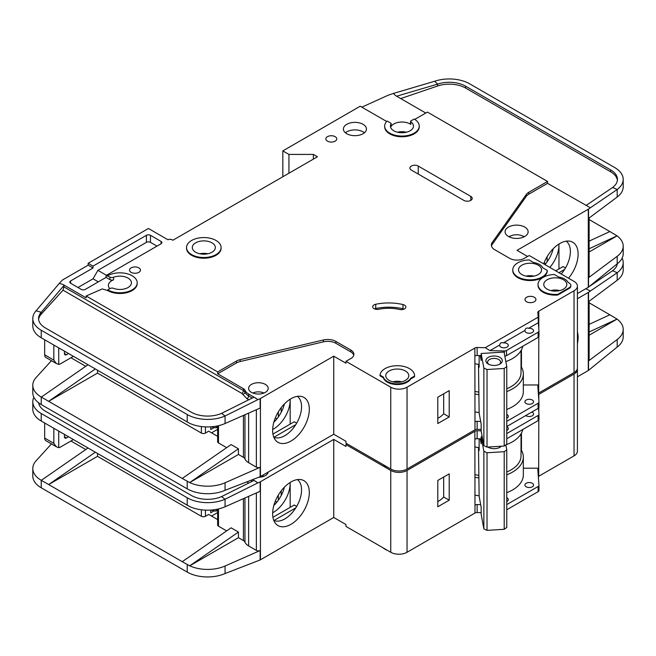 <?xml version="1.0" encoding="UTF-8"?>
<svg xmlns="http://www.w3.org/2000/svg" width="656" height="656" viewBox="0 0 656 656"><rect width="100%" height="100%" fill="white"/><g stroke="black" fill="none" stroke-linecap="round" stroke-linejoin="round"><path stroke-width="0.98" d="M500.93 347.114A4.321 2.493 180 0 1 499.667 345.351A4.321 2.493 180 0 1 499.708 344.999C500.126 342.908 501.348 342.202 503.373 342.883A4.321 2.493 180 0 1 507.039 343.588A4.321 2.493 180 0 1 508.302 345.351A4.321 2.493 180 0 1 505.637 347.655A4.321 2.493 180 0 1 500.93 347.114M526.178 332.535A4.321 2.493 180 0 1 524.915 330.772A4.321 2.493 180 0 1 524.956 330.419C525.374 328.328 526.596 327.623 528.621 328.303A4.321 2.493 180 0 1 532.287 329.009A4.321 2.493 180 0 1 533.558 330.772A4.321 2.493 180 0 1 530.884 333.076A4.321 2.493 180 0 1 526.178 332.535M389.131 380.39A11.521 6.65 180 0 1 385.761 375.683A11.521 6.65 180 0 1 392.87 369.541A11.521 6.65 180 0 1 405.424 370.984A11.521 6.65 180 0 1 408.795 375.683A11.521 6.65 180 0 1 401.685 381.833A11.521 6.65 180 0 1 389.131 380.39M521.905 274.577A11.521 6.65 180 0 1 518.527 269.87A11.521 6.65 180 0 1 525.636 263.728A11.521 6.65 180 0 1 538.191 265.172A11.521 6.65 180 0 1 541.569 269.87A11.521 6.65 180 0 1 534.46 276.02A11.521 6.65 180 0 1 521.905 274.577M547.153 289.157A11.521 6.65 180 0 1 543.783 284.45A11.521 6.65 180 0 1 550.892 278.308A11.521 6.65 180 0 1 563.447 279.751A11.521 6.65 180 0 1 566.817 284.45A11.521 6.65 180 0 1 559.707 290.6A11.521 6.65 180 0 1 547.153 289.157M211.962 242.835A11.521 6.65 0 0 0 199.408 241.392A11.521 6.65 0 0 0 192.298 247.533A11.521 6.65 0 0 0 195.677 252.24A11.521 6.65 0 0 0 208.231 253.675A11.521 6.65 0 0 0 215.34 247.533A11.521 6.65 0 0 0 211.962 242.835M526.178 403.555A4.321 2.493 180 0 1 524.915 401.784A4.321 2.493 180 0 1 527.58 399.479A4.321 2.493 180 0 1 532.287 400.021A4.321 2.493 180 0 1 533.558 401.784A4.321 2.493 180 0 1 530.884 404.088A4.321 2.493 180 0 1 526.178 403.555M506.768 414.461A4.321 2.493 180 0 1 507.039 414.6A4.321 2.493 180 0 1 508.302 416.363A4.321 2.493 180 0 1 506.768 418.274M509.146 236.849A9.504 5.486 180 0 1 523.332 236.365A9.504 5.486 180 0 1 524.07 236.849M488.966 364.424A6.478 3.739 180 0 1 487.605 362.137A6.478 3.739 180 0 1 491.606 358.676A6.478 3.739 180 0 1 498.667 359.488A6.478 3.739 180 0 1 500.569 362.137A6.478 3.739 180 0 1 499.208 364.424M488.285 364.072L488.285 364.072A8.208 4.74 180 0 1 488.285 357.372A8.208 4.74 180 0 1 499.888 357.372A8.208 4.74 180 0 1 499.888 364.072A8.208 4.74 180 0 1 488.285 364.072M109.847 288.624A11.521 6.65 180 0 1 108.404 285.393A11.521 6.65 180 0 1 113.57 279.841A2.878 1.665 180 0 1 109.946 279.636L106.075 277.398L85.305 289.386A2.878 1.665 180 0 1 81.229 289.386L70.643 283.277A2.878 1.665 180 0 1 69.798 282.096A2.878 1.665 180 0 1 70.643 280.924L93.037 267.992L88.15 265.172L62.902 279.751A5.756 3.329 0 0 0 61.877 280.555L59.319 283.367L62.902 284.45L86.125 297.857L86.125 295.979L217.669 371.927L236.398 361.112A11.521 6.65 180 0 1 240.17 359.66L323.392 339.98A11.521 6.65 180 0 1 335.905 341.432L350.845 350.058A10.365 5.986 180 0 1 353.887 354.289A10.365 5.986 180 0 1 350.845 358.52L345.958 361.341L390.763 387.204A11.521 6.65 0 0 0 407.048 387.204L474.862 348.057L474.985 421.816A2.878 1.665 180 0 1 477.142 421.332L480.676 421.414M288.943 173.233L288.943 154.422L313.379 154.422L317.447 156.768L172.864 240.244L172.052 239.776A2.878 1.665 180 0 0 167.977 239.776L148.428 228.485L88.15 263.286L93.037 266.115L146.395 235.307A2.878 1.665 180 0 1 150.47 235.307L161.056 241.424A2.878 1.665 180 0 1 161.901 242.597A2.878 1.665 180 0 1 161.056 243.77L106.075 275.52L109.946 277.045A2.878 1.665 0 0 0 113.57 277.258A11.521 6.65 180 0 1 128.068 278.103A11.521 6.65 180 0 1 131.438 282.802A11.521 6.65 180 0 1 125.378 288.665A11.521 6.65 180 0 1 113.57 288.353A2.878 1.665 0 0 0 109.946 288.566L107.699 289.862L107.699 290.567L102.311 288.935L86.125 295.979M391.099 123.877A11.521 6.65 0 0 0 390.443 126.083A11.521 6.65 0 0 0 393.813 130.79A11.521 6.65 0 0 0 406.367 132.233A11.521 6.65 0 0 0 413.477 126.083A11.521 6.65 0 0 0 410.812 121.827A1.148 0.664 180 0 1 410.549 121.401A1.148 0.664 180 0 1 410.886 120.934L414.182 119.031A17.277 9.979 180 0 1 419.241 126.083A17.277 9.979 180 0 1 408.573 135.3A17.277 9.979 180 0 1 389.738 133.143A17.277 9.979 180 0 1 384.678 126.083A17.277 9.979 180 0 1 387.073 121.016L390.82 123.18A1.148 0.664 180 0 1 391.165 123.656A1.148 0.664 180 0 1 391.099 123.877L391.099 126.46A11.521 6.65 180 0 1 410.107 123.968A11.521 6.65 180 0 1 410.812 124.419A1.148 0.664 180 0 1 410.549 123.992L410.549 121.401M508.466 236.48A11.521 6.65 180 0 1 505.087 231.781A11.521 6.65 180 0 1 512.197 225.639A11.521 6.65 180 0 1 524.751 227.074A11.521 6.65 180 0 1 528.129 231.781A11.521 6.65 180 0 1 521.02 237.923A11.521 6.65 180 0 1 508.466 236.48M221.097 247.533L221.097 248.239A17.277 9.979 180 0 1 210.428 257.455A17.277 9.979 180 0 1 191.601 255.291A17.277 9.979 180 0 1 186.542 248.239L186.542 247.533A17.277 9.979 180 0 1 197.21 238.317A17.277 9.979 180 0 1 216.037 240.481A17.277 9.979 180 0 1 221.097 247.533A17.277 9.979 180 0 1 210.428 256.75A17.277 9.979 180 0 1 191.601 254.585A17.277 9.979 180 0 1 186.542 247.533M346.778 133.726A11.521 6.65 180 0 1 343.4 129.027A11.521 6.65 180 0 1 350.509 122.877A11.521 6.65 180 0 1 363.063 124.32A11.521 6.65 180 0 1 366.442 129.027A11.521 6.65 180 0 1 359.324 135.169A11.521 6.65 180 0 1 346.778 133.726M364.416 132.791A11.521 6.65 0 0 0 363.063 131.848A11.521 6.65 0 0 0 345.417 132.791M327.426 141.13A5.469 3.157 180 0 1 325.827 138.9A5.469 3.157 180 0 1 329.205 135.981A5.469 3.157 180 0 1 335.167 136.669A5.469 3.157 180 0 1 336.766 138.9A5.469 3.157 180 0 1 333.396 141.819A5.469 3.157 180 0 1 327.426 141.13M543.078 292.215A17.277 9.979 180 0 1 538.018 285.155L538.018 284.45A17.277 9.979 180 0 1 554.336 274.495L558.822 277.078A13.251 7.651 180 0 1 568.071 282.416L569.146 283.039A5.756 3.329 180 0 1 570.835 285.393A5.756 3.329 180 0 1 569.146 287.746L557.748 294.331L557.748 295.036A17.277 9.979 180 0 1 543.078 292.215M557.748 294.331A17.277 9.979 180 0 1 543.078 291.502A17.277 9.979 180 0 1 538.018 284.45M526.588 301.735A5.469 3.157 180 0 1 524.98 299.497A5.469 3.157 180 0 1 528.359 296.586A5.469 3.157 180 0 1 534.328 297.266A5.469 3.157 180 0 1 535.927 299.497A5.469 3.157 180 0 1 532.549 302.416A5.469 3.157 180 0 1 526.588 301.735M404.498 305.13A4.608 2.657 180 0 1 405.843 307.016A4.608 2.657 180 0 1 399.512 309.476A28.798 16.63 0 0 0 378.873 309.271A4.608 2.657 180 0 1 372.69 306.77A4.608 2.657 180 0 1 375.724 304.269A38.015 21.951 180 0 1 402.964 304.548A4.608 2.657 180 0 1 404.498 305.13M547.301 270.428L547.301 271.133A17.277 9.979 180 0 1 536.214 279.899A17.277 9.979 180 0 1 517.83 277.636A17.277 9.979 180 0 1 512.771 270.575L512.771 269.87A17.277 9.979 180 0 1 529.089 259.915L533.566 262.498A13.251 7.651 180 0 1 542.824 267.845L547.301 270.428A17.277 9.979 180 0 1 536.214 279.194A17.277 9.979 180 0 1 517.83 276.93A17.277 9.979 180 0 1 512.771 269.87M387.294 382.153A14.112 8.151 180 0 1 383.366 377.766L383.366 377.061L380.021 375.134A17.277 9.979 180 0 1 397.757 365.712A17.277 9.979 180 0 1 414.559 375.683A17.277 9.979 180 0 1 414.543 376.06L414.543 376.765L410.631 379.029A14.112 8.151 180 0 1 387.294 382.153M414.543 376.06L410.631 378.323A14.112 8.151 180 0 1 387.294 381.448A14.112 8.151 180 0 1 383.366 377.061M131.118 272.338A5.469 3.157 180 0 1 129.519 270.108A5.469 3.157 180 0 1 132.897 267.189A5.469 3.157 180 0 1 138.859 267.878A5.469 3.157 180 0 1 140.458 270.108A5.469 3.157 180 0 1 137.088 273.027A5.469 3.157 180 0 1 131.118 272.338M419.241 126.083L419.241 126.788A17.277 9.979 180 0 1 408.573 136.005A17.277 9.979 180 0 1 389.738 133.849A17.277 9.979 180 0 1 384.678 126.788L384.678 126.083M383.038 464.579A17.277 9.979 0 0 0 385.056 465.981A17.277 9.979 0 0 0 387.483 467.146M561.233 274.003A23.616 13.637 120 0 0 570.367 251.535A23.616 13.637 120 0 0 566.161 241.17M543.676 263.868A25.928 14.973 -60 0 1 559.781 243.532A25.928 14.973 -60 0 1 570.056 241.236A25.928 14.973 -60 0 1 568.547 278.226M549.826 267.418A23.616 13.637 120 0 0 558.969 244.95A23.616 13.637 120 0 0 558.945 244.032L558.969 268.935M544.939 264.598A23.616 13.637 120 0 0 553.221 248.714M251.469 392.378A9.791 5.65 180 0 1 248.599 388.385A9.791 5.65 180 0 1 254.651 383.161A9.791 5.65 180 0 1 265.319 384.383A9.791 5.65 180 0 1 268.189 388.385A9.791 5.65 180 0 1 262.146 393.608A9.791 5.65 180 0 1 251.469 392.378M273.79 437.191A23.616 13.637 120 0 0 274.987 437.618A23.616 13.637 120 0 0 284.868 435.65A23.616 13.637 120 0 0 301.563 406.728A23.616 13.637 120 0 0 297.365 396.363M290.977 398.717A25.928 14.973 -60 0 1 301.252 396.421A25.928 14.973 -60 0 1 308.509 415.978A25.928 14.973 -60 0 1 290.977 441.062A25.928 14.973 -60 0 1 275.791 440.52A25.928 14.973 -60 0 1 274.782 419.315A25.928 14.973 -60 0 1 290.977 398.717M290.165 424.129L290.165 399.209A23.616 13.637 -60 0 1 290.165 400.144A23.616 13.637 -60 0 1 273.462 429.065A23.616 13.637 -60 0 1 272.658 429.508M273.855 422.21A23.616 13.637 120 0 0 284.417 403.907M97.523 370.279L97.523 373.1L201.376 433.058A2.878 1.665 0 0 0 205.451 433.058L205.451 426.892M70.946 357.758L85.747 366.302M275.323 417.905L276.93 418.84M217.636 429.319L211.56 432.829M281.203 412.288L281.203 407.622M278.349 416.945L278.349 411.829M217.636 436.338L208.706 431.181L205.451 433.058M210.74 426.835L210.74 429.532L213.864 427.728M260.432 398.495L260.432 476.559L333.74 434.239L333.74 356.167L260.432 398.495A2.878 1.665 180 0 1 260.145 398.643L260.145 408.048L225.065 423.522A28.798 16.63 180 0 1 189.699 423.341L41.238 337.783A28.798 16.63 180 0 1 32.8 326.024L32.8 318.496A28.798 16.63 0 0 0 41.238 330.255L187.222 414.543A28.798 16.63 0 0 0 225.065 415.994L221.572 413.354A23.042 13.3 180 0 1 191.29 412.189L45.305 327.902A23.042 13.3 180 0 1 38.556 318.496A23.042 13.3 180 0 1 41.205 312.313L41.205 314.199A23.042 13.3 0 0 0 38.614 319.439M97.523 373.1L48.651 401.316L182.237 478.445L231.109 444.579L238.44 448.819L189.699 482.578L182.237 478.445M226.664 447.663L218.481 442.939L218.481 425.695M217.636 425.892L217.636 441.759A2.878 1.665 0 0 0 218.481 442.939M248.624 413.132L248.624 462.685A13.825 7.979 180 0 1 244.959 458.913A5.756 3.329 0 0 0 243.425 457.339L238.44 454.46L238.44 448.819M51.447 360.677L36.105 377.553A28.798 16.63 0 0 0 32.8 385.277A28.798 16.63 0 0 0 41.238 397.036L48.651 401.316L95.3 368.992M32.8 385.277L32.8 392.805A28.798 16.63 0 0 0 41.238 404.563L187.222 488.843A28.798 16.63 0 0 0 225.065 490.303L225.065 482.775L260.145 467.302A2.878 1.665 180 0 1 256.357 467.154L248.624 462.685M217.636 426.966L216.242 427.769L214.61 427.769L211.314 426.794M216.242 426.162L216.242 427.769M238.44 454.46L189.699 482.578M189.699 482.595A28.798 16.63 0 0 0 225.065 482.775M295.799 424.637L273.97 437.232M272.937 434.075L294.232 421.775L296.676 423.186M390.763 387.204L390.763 469.04L345.958 443.169L345.958 441.291L333.74 434.239M260.432 476.559A2.878 1.665 180 0 1 260.145 476.707L225.065 490.303M333.74 356.167L345.958 363.227L345.958 361.341M260.145 398.643L257.874 399.643L254.028 397.167L221.572 413.354M353.756 355.232A10.365 5.986 0 0 0 350.845 351.936L335.905 343.309A11.521 6.65 0 0 0 323.392 341.858L240.17 361.538A11.521 6.65 0 0 0 236.398 362.989L217.669 373.805L243.425 388.68A5.756 3.329 180 0 1 244.959 390.254A13.825 7.979 0 0 0 248.624 394.026L256.357 398.495M32.8 318.496A28.798 16.63 0 0 1 36.105 310.772L41.205 312.313L64.173 285.204L62.902 284.45M87.97 364.761L41.32 397.085M499.708 344.999L489.966 350.624L485.268 347.688L538.174 317.151L537.838 312.453A2.878 1.665 180 0 1 537.838 312.387A2.878 1.665 180 0 1 538.601 311.256L574.033 290.797L574.033 372.633A11.521 6.65 0 0 0 577.411 367.926L577.411 286.098A11.521 6.65 0 0 0 574.033 281.391L529.236 255.528L524.349 258.349A10.365 5.986 180 0 1 509.687 258.349L494.739 249.723A11.521 6.65 180 0 1 491.369 245.024A11.521 6.65 180 0 1 492.23 242.499L526.317 194.455A11.521 6.65 180 0 1 528.834 192.274L547.563 181.458L427.417 112.094L414.772 119.392M574.033 372.633L538.683 393.042A2.878 1.665 0 0 0 538.338 393.28M477.142 421.332L477.142 429.327L481.16 429.426M477.142 429.327A2.878 1.665 0 0 0 474.985 429.811L407.048 469.04L407.048 387.204M390.763 469.04A11.521 6.65 0 0 0 407.048 469.04M574.033 290.797A11.521 6.65 0 0 0 577.411 286.098M386.638 121.475L360.218 106.215L282.834 150.896L288.943 154.422M107.699 275.75A17.277 9.979 180 0 1 126.534 273.593A17.277 9.979 180 0 1 137.202 282.802L137.202 283.515A17.277 9.979 180 0 1 126.534 292.732A17.277 9.979 180 0 1 107.699 290.567M474.862 355.814L474.862 348.057M475.067 347.942A2.878 1.665 180 0 1 477.142 347.5L477.142 355.495A2.878 1.665 0 0 0 475.067 355.937M485.268 347.688L477.142 347.5M383.366 377.766L380.021 375.839L380.021 375.134M414.559 375.683L414.559 376.388A17.277 9.979 180 0 1 414.543 376.765M570.835 285.393L570.835 286.098A5.756 3.329 180 0 1 569.146 288.451L557.748 295.036M463.866 200.392L411.328 170.06A4.895 2.829 180 0 1 409.893 168.059A4.895 2.829 180 0 1 412.919 165.443A4.895 2.829 180 0 1 418.249 166.058L470.787 196.39A4.895 2.829 180 0 1 472.222 198.391A4.895 2.829 180 0 1 469.204 200.998A4.895 2.829 180 0 1 463.866 200.392M257.874 399.643L225.065 415.994L225.065 423.522M217.669 373.805L217.669 371.927M243.425 388.68L243.425 390.558A2.304 1.328 -60 0 1 241.802 393.379L63.05 290.182L64.173 285.204M36.105 310.772L59.319 283.367M88.15 265.172L88.15 263.286M565.48 267.992L563.037 266.582L555.706 270.813M564.603 269.444L558.969 272.691M527.604 256.471L517.018 250.354L588.293 209.207A2.878 1.665 180 0 0 588.53 209.051L617.189 189.51L612.63 187.477A23.042 13.3 180 0 0 617.444 179.342A23.042 13.3 180 0 0 610.695 169.937L465.596 86.174L465.596 88.052A23.042 13.3 0 0 0 437.593 86.002L400.726 98.564M589.129 218.005L589.129 276.693A2.878 1.665 180 0 1 588.53 277.709L617.189 256.291L617.189 263.819L588.53 287.115A2.878 1.665 0 0 1 588.293 287.271L577.411 293.56M545.735 263.646L544.127 262.72M547.153 261.76L547.153 256.635M589.129 241.129L609.875 231.543L589.129 219.571M609.875 231.543L617.058 235.865L589.129 251.986M623.2 179.342L623.2 186.87A28.798 16.63 180 0 1 617.189 197.038L617.189 189.51A28.798 16.63 0 0 0 623.2 179.342A28.798 16.63 0 0 0 614.762 167.592L469.671 83.82A28.798 16.63 0 0 0 434.666 81.254L437.593 84.124A23.042 13.3 180 0 1 465.596 86.174M617.058 235.848L589.129 248.747M588.53 209.051L588.53 218.456L617.189 197.038M617.189 256.291A28.798 16.63 0 0 0 623.2 246.123A28.798 16.63 0 0 0 617.058 235.865M617.189 263.819A28.798 16.63 0 0 0 623.2 253.651L623.2 246.123M425.785 113.037L395.576 95.596L393.379 93.447L388.573 95.079A5.756 3.329 0 0 0 387.958 95.325L361.841 107.158M547.563 181.458L547.563 183.344L528.834 194.151A11.521 6.65 0 0 0 526.317 196.333L492.23 244.376A11.521 6.65 0 0 0 491.483 245.959M547.563 183.344L590.277 207.739M391.099 126.46A1.148 0.664 0 0 0 391.165 126.239A1.148 0.664 0 0 0 391.099 126.018M393.379 93.447L434.666 81.254M437.593 86.002L437.593 84.124L396.642 96.211M617.386 180.285A23.042 13.3 0 0 0 610.695 171.823L465.596 88.052M585.988 205.525L612.63 187.477M506.768 421.341L538.117 403.243A2.878 1.665 0 0 0 538.961 402.071A2.878 1.665 0 0 0 538.953 401.997L537.838 386.294A2.878 1.665 180 0 1 537.838 386.22A2.878 1.665 180 0 1 538.683 385.047L538.806 336.766M538.806 328.853L538.806 311.141M437.798 397.2L437.798 423.538L449.204 416.954L449.204 390.615L437.798 397.2M313.379 154.422L313.379 159.121M282.834 176.759L282.834 150.896M93.037 267.992L93.037 266.115M98.334 281.867L93.037 278.808L77.974 287.508M93.037 278.808L97.924 270.346L106.477 275.282M156.981 246.123L150.47 242.359A2.878 1.665 0 0 0 146.395 242.359L97.924 270.346M106.075 277.398L106.075 275.52M137.202 282.802A17.277 9.979 180 0 1 126.534 292.018A17.277 9.979 180 0 1 107.699 289.862M477.142 355.495L481.16 355.593M489.966 350.624L504.349 350.968A2.878 1.665 0 0 0 506.506 350.484L538.117 332.231A2.878 1.665 0 0 0 538.961 331.05A2.878 1.665 0 0 0 538.953 330.985L538.363 322.678L528.621 328.303M538.174 317.151L538.363 322.678M524.956 330.419L503.373 342.883M538.256 319.521A2.878 1.665 180 0 1 538.601 319.251L538.601 311.256M506.768 409.442A36.859 21.279 0 0 0 523.332 391.673L523.332 373.805A36.859 21.279 180 0 0 521.454 367.106L521.454 349.861M538.806 384.974L523.332 384.974M410.631 379.029L410.631 378.323M404.03 309.132A4.608 2.657 0 0 0 402.964 308.779A38.015 21.951 0 0 0 375.724 308.5A4.608 2.657 0 0 0 374.502 308.886M63.05 290.182L41.205 314.199M66.469 354.699A2.878 1.665 -60 0 1 65.026 354.839A2.878 1.665 -60 0 1 64.427 353.527L66.469 354.699L68.503 353.527M64.427 353.527L64.427 351.173M58.728 347.877L58.728 364.416L56.227 363.432L53.841 360.111L53.841 345.056M73.39 356.347L60.36 363.867A5.756 3.329 -60 0 1 58.728 364.416M480.233 355.568L481.16 360.554L481.16 353.494L504.07 352.075L506.768 366.622L504.21 368.459L504.21 446.055L506.768 444.219L506.768 366.622M478.495 364.318L479.134 413.124L481.16 424.038L481.16 431.09L483.866 445.637L487.031 447.113L504.21 446.055M487.031 447.113L487.031 369.517L504.21 368.459M483.866 445.637L483.866 368.041L487.031 369.517M483.866 368.041L481.16 353.494M479.134 355.544L479.134 367.278L478.585 364.326M550.974 290.616A9.504 5.486 180 0 1 559.625 290.616M392.952 381.849A9.504 5.486 180 0 1 401.595 381.849M44.674 339.767L44.674 354.814A5.756 3.329 120 0 0 45.871 357.454L56.227 363.432M397.634 132.25A9.504 5.486 180 0 1 406.285 132.25M252.831 393.034A8.643 4.986 180 0 1 263.958 393.034M478.495 392.042A34.555 19.951 180 0 1 474.862 391.419M506.768 388.778A34.555 19.951 0 0 0 521.028 372.633L521.028 350.624M474.862 363.736A36.572 21.115 0 0 0 479.134 364.392M505.842 361.62A36.572 21.115 0 0 0 522.775 346.261M538.953 402.136L538.953 407.171A2.878 1.665 180 0 1 538.961 407.245A2.878 1.665 180 0 1 538.117 408.417L506.768 426.515M523.332 373.805A36.859 21.279 180 0 1 506.768 391.566M478.97 394.641A36.859 21.279 180 0 1 474.862 394.002M521.454 367.106A36.859 21.279 0 0 0 521.028 366.401M437.798 418.356A27.65 15.965 0 0 0 443.677 413.764L443.677 393.805M504.817 356.126A2.878 1.665 0 0 0 506.506 355.65L538.117 337.405A2.878 1.665 0 0 0 538.961 336.225A2.878 1.665 0 0 0 538.953 336.159L538.953 331.124M474.862 411.878A36.859 21.279 0 0 0 479.134 412.534M443.677 413.764L449.204 416.954M506.768 426.687A4.321 2.493 180 0 1 507.039 426.826A4.321 2.493 180 0 1 508.302 428.589A4.321 2.493 180 0 1 506.768 430.5M531.852 412.034A4.321 2.493 180 0 1 532.287 412.255A4.321 2.493 180 0 1 533.558 414.018A4.321 2.493 180 0 1 530.884 416.322A4.321 2.493 180 0 1 526.178 415.781A4.321 2.493 180 0 1 525.8 415.527M526.178 486.793A4.321 2.493 180 0 1 524.915 485.03A4.321 2.493 180 0 1 527.58 482.726A4.321 2.493 180 0 1 532.287 483.267A4.321 2.493 180 0 1 533.558 485.03A4.321 2.493 180 0 1 530.884 487.334A4.321 2.493 180 0 1 526.178 486.793M506.768 497.699A4.321 2.493 180 0 1 507.039 497.847A4.321 2.493 180 0 1 508.302 499.61A4.321 2.493 180 0 1 506.768 501.512M488.966 447.663A6.478 3.739 180 0 1 488.285 447.039M501.291 446.236A8.208 4.74 180 0 1 499.888 447.31A8.208 4.74 180 0 1 488.285 447.31L488.285 447.31A8.208 4.74 180 0 1 487.884 447.064M383.038 547.817A17.277 9.979 0 0 0 385.056 549.22A17.277 9.979 0 0 0 387.483 550.384M577.411 331.944A25.928 14.973 -60 0 1 577.411 343.588M273.79 520.429A23.616 13.637 120 0 0 274.987 520.856A23.616 13.637 120 0 0 284.868 518.888A23.616 13.637 120 0 0 301.563 489.966A23.616 13.637 120 0 0 297.365 479.602M290.977 481.963A25.928 14.973 -60 0 1 301.252 479.667A25.928 14.973 -60 0 1 308.509 499.216A25.928 14.973 -60 0 1 290.977 524.308A25.928 14.973 -60 0 1 275.791 523.767A25.928 14.973 -60 0 1 274.782 502.553A25.928 14.973 -60 0 1 290.977 481.963M290.165 507.367L290.165 482.455A23.616 13.637 -60 0 1 290.165 483.382A23.616 13.637 -60 0 1 273.462 512.303A23.616 13.637 -60 0 1 272.658 512.746M273.855 505.448A23.616 13.637 120 0 0 284.417 487.146M97.523 453.517L97.523 456.338L201.376 516.305A2.878 1.665 0 0 0 205.451 516.305L205.451 510.13M70.946 440.996L85.747 449.54M275.323 501.151L276.93 502.078M217.636 512.557L211.56 516.067M281.203 495.526L281.203 490.86M278.349 500.192L278.349 495.067M217.636 519.577L208.706 514.419L205.451 516.305M210.74 510.073L210.74 512.771L213.864 510.975M260.432 481.734L260.432 559.806L333.74 517.477L333.74 439.413L260.432 481.734A2.878 1.665 180 0 1 260.145 481.881L260.145 491.287L225.065 506.76A28.798 16.63 180 0 1 189.699 506.58L41.238 421.021A28.798 16.63 180 0 1 32.8 409.262L32.8 401.743A28.798 16.63 0 0 0 41.238 413.501L187.222 497.781A28.798 16.63 0 0 0 225.065 499.232L221.572 496.592A23.042 13.3 180 0 1 191.29 495.428L45.305 411.148A23.042 13.3 180 0 1 38.638 402.841M97.523 456.338L48.651 484.554L182.237 561.684L231.109 527.826L238.44 532.057L189.699 565.825A28.798 16.63 0 0 0 225.065 566.013L260.145 550.54A2.878 1.665 180 0 1 256.357 550.4L248.624 545.931A13.825 7.979 180 0 1 244.959 542.151A5.756 3.329 0 0 0 243.425 540.577L238.44 537.699L238.44 532.057M226.664 530.901L218.481 526.178L218.481 508.941M217.636 509.13L217.636 525.005A2.878 1.665 0 0 0 218.481 526.178M51.447 443.915L36.105 460.791A28.798 16.63 0 0 0 32.8 468.523A28.798 16.63 0 0 0 41.238 480.274L48.651 484.554L95.3 452.238M32.8 468.523L32.8 476.043A28.798 16.63 0 0 0 41.238 487.802L187.222 572.089A28.798 16.63 0 0 0 225.065 573.541L225.065 566.013M238.44 537.699L189.699 565.841L182.237 561.684M217.636 510.204L216.242 511.008L214.61 511.008L211.314 510.032M216.242 509.409L216.242 511.008M295.799 507.875L273.97 520.479M272.937 517.313L294.232 505.013L296.676 506.424M333.74 439.413L345.958 446.465L345.958 444.579L390.763 470.45L390.763 552.278L345.958 526.415L345.958 524.529L333.74 517.477M260.432 559.806A2.878 1.665 180 0 1 260.145 559.945L225.065 573.541M268.148 472.107A9.791 5.65 180 0 1 258.866 477.273M260.145 481.881L257.874 482.882L254.028 480.413L221.572 496.592M252.773 479.667L256.357 481.734M33.858 397.274A28.798 16.63 0 0 0 32.8 401.743M87.97 448.007L41.32 480.323M538.428 394.617A2.878 1.665 180 0 1 538.601 394.502L574.033 374.043L574.033 455.871A11.521 6.65 0 0 0 577.411 451.164L577.411 369.336A11.521 6.65 0 0 0 577.346 368.631M574.033 455.871L538.683 476.281A2.878 1.665 0 0 0 538.338 476.518M390.763 470.45A11.521 6.65 0 0 0 407.048 470.45L474.862 431.295L474.985 505.063A2.878 1.665 180 0 1 477.142 504.571L477.142 512.566L481.16 512.664M477.142 512.566A2.878 1.665 0 0 0 474.985 513.058L407.048 552.278L407.048 470.45M390.763 552.278A11.521 6.65 0 0 0 407.048 552.278M574.033 374.043A11.521 6.65 0 0 0 577.411 369.336M347.18 443.874L345.958 444.579M474.862 439.061L474.862 431.295M475.067 431.181A2.878 1.665 180 0 1 477.142 430.738L477.142 438.733A2.878 1.665 0 0 0 475.067 439.176M481.16 430.836L477.142 430.738M257.874 482.882L225.065 499.232L225.065 506.76M577.411 298.726L588.293 292.445A2.878 1.665 180 0 0 588.53 292.289L617.189 272.748L612.63 270.715A23.042 13.3 180 0 0 617.362 263.687M589.129 301.243L589.129 359.931A2.878 1.665 180 0 1 588.53 360.948L617.189 339.529L617.189 347.057L588.53 370.353A2.878 1.665 0 0 1 588.293 370.517L577.411 376.798M589.129 324.367L609.875 314.79L589.129 302.81M609.875 314.79L617.058 319.087L589.129 335.224M617.189 339.529A28.798 16.63 0 0 0 623.2 329.369A28.798 16.63 0 0 0 617.058 319.103L589.129 331.985M617.189 280.276L617.189 272.748A28.798 16.63 0 0 0 623.2 262.589L623.2 270.108A28.798 16.63 180 0 1 617.189 280.276L588.53 301.694L588.53 292.289M617.189 347.057A28.798 16.63 0 0 0 623.2 336.889L623.2 329.369M623.2 262.589A28.798 16.63 0 0 0 622.142 258.12M585.849 288.689L590.277 290.985M585.988 288.771L587.645 287.648M589.531 286.369L612.63 270.715M506.768 504.579L538.117 486.481A2.878 1.665 0 0 0 538.961 485.309A2.878 1.665 0 0 0 538.953 485.243L537.838 469.532A2.878 1.665 180 0 1 537.838 469.466A2.878 1.665 180 0 1 538.683 468.286L538.806 420.004M538.806 412.091L538.806 407.778M538.806 399.865L538.806 394.379M477.142 504.571L480.676 504.661M437.798 480.438L437.798 506.776L449.204 500.192L449.204 473.862L437.798 480.438M477.142 438.733L481.16 438.831M506.768 433.567L538.117 415.469A2.878 1.665 0 0 0 538.961 414.297A2.878 1.665 0 0 0 538.953 414.223L538.519 408.122M538.601 394.502L538.601 397.028M506.768 492.681A36.859 21.279 0 0 0 523.332 474.919L523.332 457.043A36.859 21.279 180 0 0 521.454 450.344L521.454 433.099M538.806 468.212L523.332 468.212M66.469 437.937A2.878 1.665 -60 0 1 65.026 438.085A2.878 1.665 -60 0 1 64.427 436.765L66.469 437.937L68.503 436.765M64.427 436.765L64.427 434.411M58.728 431.123L58.728 447.663L56.227 446.67L53.841 443.349L53.841 428.302M73.39 439.586L60.36 447.113A5.756 3.329 -60 0 1 58.728 447.663M480.233 438.807L481.16 443.792L481.16 436.74L482.193 436.675M500.372 446.293A6.478 3.739 180 0 1 499.208 447.663M478.495 447.556L479.134 496.371L481.16 507.277L481.16 514.337L483.866 528.884L487.031 530.36L504.21 529.294L506.768 527.465L506.768 449.868L504.21 451.697L504.21 529.294M487.031 530.36L487.031 452.763L504.21 451.697M483.866 528.884L483.866 451.287L487.031 452.763M505.842 444.883L506.768 449.868M483.866 451.287L481.16 436.74M479.134 438.782L479.134 450.516L478.585 447.564M44.674 423.005L44.674 438.06A5.756 3.329 120 0 0 45.871 440.693L56.227 446.67M262.121 475.592A8.643 4.986 180 0 1 263.958 476.272M478.495 475.28A34.555 19.951 180 0 1 474.862 474.665M506.768 472.017A34.555 19.951 0 0 0 521.028 455.871L521.028 433.862M474.862 446.974A36.572 21.115 0 0 0 479.134 447.638M505.924 444.834A36.572 21.115 0 0 0 522.775 429.5M538.953 485.374L538.953 490.409A2.878 1.665 180 0 1 538.961 490.483A2.878 1.665 180 0 1 538.117 491.656L506.768 509.753M523.332 457.043A36.859 21.279 180 0 1 506.768 474.813M478.97 477.88A36.859 21.279 180 0 1 474.862 477.248M521.454 450.344A36.859 21.279 0 0 0 521.028 449.639M437.798 501.594A27.65 15.965 0 0 0 443.677 497.002L443.677 477.051M506.768 438.741L538.117 420.644A2.878 1.665 0 0 0 538.961 419.471A2.878 1.665 0 0 0 538.953 419.397L538.953 414.362M474.862 495.116A36.859 21.279 0 0 0 479.134 495.772M443.677 497.002L449.204 500.192M534.074 276.102A11.521 6.65 0 0 0 526.022 276.102M207.845 253.765A11.521 6.65 0 0 0 199.793 253.765M113.57 279.841L113.57 277.258M524.324 236.718A11.521 6.65 0 0 0 522.512 235.947M510.704 235.947A11.521 6.65 0 0 0 508.892 236.718M201.376 433.058L201.376 426.548M243.425 415.42L243.425 457.339M187.222 422.062L187.222 414.543M41.238 337.783L41.238 330.255M41.238 397.036L41.238 404.563M187.222 488.843L187.222 481.324M256.357 409.713L256.357 467.154M260.145 467.302L260.145 476.707M244.959 414.748L244.959 458.913M350.845 351.936L350.845 350.058M335.905 343.309L335.905 341.432M323.392 341.858L323.392 339.98M240.17 361.538L240.17 359.66M236.398 362.989L236.398 361.112M244.959 390.254L244.959 392.132A5.756 3.329 0 0 0 243.425 390.558L64.173 287.066M248.804 399.775L246.992 398.733L242.712 394.322A2.304 1.829 -22.6 0 0 244.959 392.132A13.825 7.979 0 0 0 248.624 395.904L252.306 398.036M248.624 394.026L248.624 395.904A2.304 1.328 120 0 1 246.992 398.733M588.293 287.271L588.293 209.207M588.53 287.115L588.53 277.709M610.695 171.823L610.695 169.937M538.683 393.042L538.683 385.047M474.985 421.816L474.985 429.811M492.23 244.376L492.23 242.499M526.317 196.333L526.317 194.455M528.834 194.151L528.834 192.274M146.395 235.307L146.395 242.359M70.643 283.277L70.643 280.924M150.47 242.359L150.47 235.307M161.056 241.424L161.056 243.77M109.946 277.045L109.946 279.636M504.349 350.968L504.349 353.609M402.964 308.779L402.964 304.548M375.724 308.5L375.724 304.269M569.146 288.451L569.146 287.746M418.249 166.058L418.249 174.053M470.787 200.392L470.787 196.39M242.712 394.322L241.802 393.379M410.812 124.419L410.812 121.827M53.841 360.111L44.674 354.814M538.117 403.243L538.117 408.417M506.506 350.484L506.506 355.65M538.117 332.231L538.117 337.405M201.376 516.305L201.376 509.786M243.425 498.658L243.425 540.577M187.222 505.309L187.222 497.781M41.238 421.021L41.238 413.501M41.238 480.274L41.238 487.802M187.222 572.089L187.222 564.562M256.357 492.959L256.357 550.4M260.145 550.54L260.145 559.945M244.959 497.986L244.959 542.151M250.813 480.413L252.306 481.274M248.624 496.371L248.624 545.931M588.293 370.517L588.293 292.445M588.53 370.353L588.53 360.948M538.683 476.281L538.683 468.286M474.985 505.063L474.985 513.058M248.804 483.021L246.902 481.922M53.841 443.349L44.674 438.06M538.117 486.481L538.117 491.656M538.117 415.469L538.117 420.644M211.732 427.081L211.248 426.802M391.165 126.239L391.165 123.656M538.961 407.245L538.961 402.071M538.961 336.225L538.961 331.05M211.732 510.319L211.248 510.04M538.961 490.483L538.961 485.309M538.961 419.471L538.961 414.297"/></g></svg>
